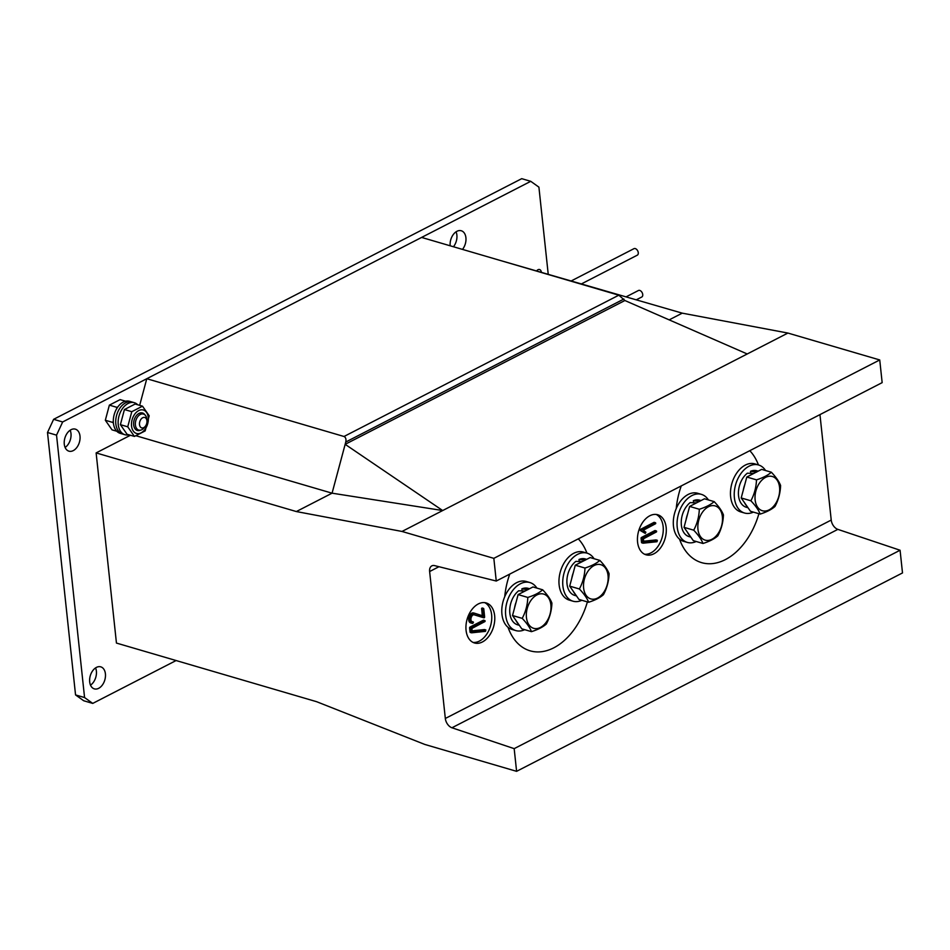 <?xml version="1.0" encoding="UTF-8"?>
<svg xmlns="http://www.w3.org/2000/svg" width="950" height="950" viewBox="0 0 950 950"><rect width="100%" height="100%" fill="white"/><g stroke="black" fill="none" stroke-linecap="round" stroke-linejoin="round"><path stroke-width="1.43" d="M644.539 554.218A20.852 13.751 106.3 0 0 662.043 537.759A20.852 13.751 106.3 0 0 656.189 514.449M655.132 530.551L654.93 530.563A1.128 0.748 106.3 0 0 654.811 530.611L641.535 537.439A1.116 0.736 106.3 0 0 641.297 537.605L641.096 538.08A1.128 0.748 106.3 0 0 641.096 538.365L641.523 542.367A0.938 0.618 106.3 0 0 641.571 542.581L641.773 542.806A0.926 0.618 106.3 0 0 641.808 542.818L642.972 543.163A0.926 0.618 106.3 0 0 643.15 543.186L656.996 541.726L657.352 540.312A1.045 0.689 106.3 0 0 657.163 540.289L643.696 541.69L643.387 538.852L656.521 531.881A3.954 2.601 106.3 0 0 656.592 531.477L656.592 531.359A0.926 0.606 106.3 0 0 656.533 531.109L656.129 530.908A1.128 0.748 106.3 0 0 656.011 530.967L642.734 537.783A1.116 0.736 106.3 0 0 642.509 537.961L642.295 538.436A1.128 0.748 106.3 0 0 642.295 538.721L642.722 542.723A0.938 0.618 106.3 0 0 642.77 542.937L641.784 542.818M657.305 540.301L656.153 539.956A1.045 0.689 106.3 0 0 655.951 539.933L643.649 541.215M654.265 522.357L654.063 522.357A1.128 0.748 106.3 0 0 653.944 522.405L640.454 529.399L640.407 530.575L645.109 533.342A5.486 3.622 106.3 0 0 645.264 533.366A2.114 1.389 106.3 0 0 645.347 533.378L645.869 532.19L643.233 530.29L655.654 523.688A3.942 2.601 106.3 0 0 655.726 523.284L655.726 523.165A0.926 0.606 106.3 0 0 655.666 522.904L655.262 522.714A1.128 0.748 106.3 0 0 655.144 522.761L641.654 529.756L641.606 530.919L645.109 533.342M655.951 539.933L657.163 540.289M641.143 537.866L642.342 538.222M641.167 537.795L642.378 538.151M649.836 515.755A20.852 13.751 106.3 0 0 637.569 536.584A20.852 13.751 106.3 0 0 646 554.788A20.852 13.751 106.3 0 0 665.059 538.638A20.852 13.751 106.3 0 0 657.732 514.758A20.852 13.751 106.3 0 0 649.836 515.755M429.626 571.532L445.324 718.473A8.348 5.32 -117.2 0 0 451.951 727.771L514.176 748.648L516.598 771.329L424.769 744.432L316.671 701.717L116.446 643.067L96.128 452.912L296.341 511.551L402.004 531.454L493.834 558.351L496.256 581.032L434.625 565.63A8.348 5.32 -117.2 0 0 431.834 565.867A8.348 5.32 -117.2 0 0 429.626 571.532L438.983 566.711M819.957 414.616L831.226 520.066A8.348 5.32 -117.2 0 0 837.852 529.376L900.078 550.24L902.5 572.933L516.598 771.329M478.325 603.939A20.852 13.751 106.3 0 0 466.058 624.768A20.852 13.751 106.3 0 0 474.489 642.972A20.852 13.751 106.3 0 0 493.549 626.822A20.852 13.751 106.3 0 0 486.21 602.941A20.852 13.751 106.3 0 0 478.325 603.939M473.017 642.402A20.852 13.751 106.3 0 0 490.532 625.931A20.852 13.751 106.3 0 0 484.666 602.621M483.633 620.184L483.431 620.184A1.128 0.748 106.3 0 0 483.301 620.243L470.024 627.059A1.116 0.736 106.3 0 0 469.799 627.238L469.585 627.712A1.128 0.748 106.3 0 0 469.597 627.998L470.024 631.999A0.938 0.618 106.3 0 0 470.072 632.213L470.262 632.439A0.926 0.618 106.3 0 0 470.309 632.451L471.485 632.795A0.926 0.618 106.3 0 0 471.651 632.807L485.486 631.358L485.854 629.933A1.045 0.689 106.3 0 0 485.652 629.909L472.186 631.322L471.889 628.472L485.011 621.514A3.954 2.601 106.3 0 0 485.082 621.11L485.094 620.991A0.926 0.606 106.3 0 0 485.022 620.73L484.631 620.54A1.128 0.748 106.3 0 0 484.512 620.587L471.236 627.416A1.116 0.736 106.3 0 0 470.998 627.594L470.796 628.057A1.128 0.748 106.3 0 0 470.796 628.342L471.224 632.344A0.938 0.618 106.3 0 0 471.271 632.569L471.473 632.783A0.926 0.618 106.3 0 0 471.485 632.795M484.619 629.577L484.642 629.589A1.045 0.689 106.3 0 0 484.452 629.565L472.138 630.847M474.371 614.757L484.168 617.773A0.902 0.594 106.3 0 0 484.262 617.714L484.452 617.524A1.009 0.665 106.3 0 0 484.631 617.072L483.787 608.819L483.027 608.558A0.974 0.641 106.3 0 0 482.861 608.843L483.491 616.099L475.095 613.391A10.996 7.244 106.3 0 0 474.406 613.261A5.273 3.479 106.3 0 0 473.919 613.261A4.786 3.147 106.3 0 0 473.421 613.356A4.726 3.111 106.3 0 0 472.922 613.557A5.059 3.337 106.3 0 0 472.601 613.748A4.619 3.04 106.3 0 0 472.304 613.961A4.346 2.862 106.3 0 0 471.378 614.947A5.676 3.741 106.3 0 0 470.582 616.431A6.032 3.978 106.3 0 0 470.001 618.462A5.439 3.586 106.3 0 0 469.941 620.374A5.023 3.313 106.3 0 0 470.238 621.633A4.322 2.85 106.3 0 0 470.761 622.547A4.394 2.897 106.3 0 0 471.604 623.153A6.424 4.228 106.3 0 0 471.841 623.236A6.424 4.228 106.3 0 0 472.815 623.342L473.433 622.333A1.829 1.199 106.3 0 0 473.361 622.131A0.962 0.641 106.3 0 0 473.29 622.001L473.183 621.929A0.974 0.641 106.3 0 0 473.029 621.906A6.175 4.073 -73.7 0 1 472.293 621.799A3.396 2.232 -73.7 0 1 472.281 621.799A3.396 2.232 -73.7 0 1 471.806 621.561A6.175 4.073 -73.7 0 1 471.794 621.549A3.099 2.042 -73.7 0 1 471.247 620.861A3.467 2.28 -73.7 0 1 470.963 619.78A3.931 2.589 -73.7 0 1 470.998 618.379A4.18 2.755 -73.7 0 1 471.414 616.942A4.251 2.802 -73.7 0 1 471.58 616.586A3.61 2.375 -73.7 0 1 471.746 616.265A3.159 2.09 -73.7 0 1 472.328 615.481A3.325 2.197 -73.7 0 1 473.053 614.935A3.586 2.363 -73.7 0 1 473.242 614.852A3.491 2.292 -73.7 0 1 473.433 614.781A3.479 2.292 -73.7 0 1 473.634 614.733A3.562 2.351 -73.7 0 1 473.824 614.709L483.906 617.809M473.124 621.918L471.984 621.573A0.974 0.641 106.3 0 0 471.817 621.549L473.029 621.906M475.095 613.391L473.896 613.035A10.996 7.244 106.3 0 0 473.207 612.904A5.273 3.479 106.3 0 0 472.72 612.904A4.786 3.147 106.3 0 0 472.209 612.999A4.726 3.111 106.3 0 0 471.711 613.201A5.059 3.337 106.3 0 0 471.39 613.391A4.619 3.04 106.3 0 0 471.093 613.605A4.346 2.862 106.3 0 0 470.179 614.602A5.676 3.741 106.3 0 0 469.371 616.075A6.032 3.978 106.3 0 0 468.801 618.106A5.439 3.586 106.3 0 0 468.742 620.029A5.023 3.313 106.3 0 0 469.027 621.276A4.322 2.85 106.3 0 0 469.561 622.191A4.394 2.897 106.3 0 0 470.404 622.796A6.424 4.228 106.3 0 0 470.63 622.879A6.424 4.228 106.3 0 0 470.867 622.939M482.386 608.059L481.828 608.202A0.974 0.641 106.3 0 0 481.662 608.499L482.279 615.707M484.452 629.565L485.652 629.909M469.633 627.499L470.844 627.855M469.668 627.428L470.867 627.784M402.004 531.454L787.906 333.058L682.242 313.156L499.332 260.193M787.906 333.058L879.736 359.955L882.158 382.636L496.256 581.032M296.341 511.551L332.072 493.181L136.206 435.812M345.159 444.327L442.688 510.542L332.072 493.181L345.159 444.327L624.886 300.521L747.222 353.97M130.459 435.254L96.128 452.912M332.072 493.181L345.764 442.023C346.322 439.161 345.729 437.309 343.995 436.489L146.787 378.718L139.662 405.353M146.787 378.718L421.61 237.429L618.818 295.189L624.946 300.544M514.176 748.648L900.078 550.24M493.834 558.351L879.736 359.955M669.192 319.865L682.242 313.156M679.523 539.137A62.569 41.242 106.3 0 0 701.599 562.638A62.569 41.242 106.3 0 0 758.908 513.724M758.456 464.942A62.569 41.242 106.3 0 0 749.799 450.692M681.257 485.925A62.569 41.242 106.3 0 0 676.246 508.523M508.012 627.309A62.569 41.242 106.3 0 0 530.088 650.821A62.569 41.242 106.3 0 0 587.385 601.908M586.946 553.114A62.569 41.242 106.3 0 0 578.289 538.864M509.746 574.109A62.569 41.242 106.3 0 0 504.735 596.695M548.186 273.885L538.911 187.15L530.753 181.319L521.716 178.671L53.627 419.318L47.5 432.499L75.549 694.925L83.707 700.756L92.744 703.404L176.106 660.535M90.511 685.152A11.471 7.564 106.3 0 0 95.558 667.921M65.111 447.462A11.471 7.564 106.3 0 0 70.157 430.219M453.459 246.751A11.471 7.564 106.3 0 0 456.059 231.824M530.753 181.319L62.664 421.966L56.537 435.147L84.574 697.561L92.744 703.404M462.496 249.399A11.471 7.564 106.3 0 0 465.963 238.284A11.471 7.564 106.3 0 0 461.272 230.755A11.471 7.564 106.3 0 0 456.926 231.301A11.471 7.564 106.3 0 0 450.181 245.789M71.024 429.709A11.471 7.564 106.3 0 0 64.279 441.156A11.471 7.564 106.3 0 0 68.922 451.167A11.471 7.564 106.3 0 0 79.396 442.284A11.471 7.564 106.3 0 0 75.371 429.151A11.471 7.564 106.3 0 0 71.024 429.709M96.425 667.399A11.471 7.564 106.3 0 0 89.68 678.858A11.471 7.564 106.3 0 0 94.323 688.869A11.471 7.564 106.3 0 0 104.809 679.986A11.471 7.564 106.3 0 0 100.771 666.852A11.471 7.564 106.3 0 0 96.425 667.399M541.274 271.866A4.311 2.838 106.3 0 0 539.576 269.551A4.311 2.838 106.3 0 0 537.938 269.764A4.311 2.838 106.3 0 0 536.893 270.584M75.549 694.925L84.574 697.561M47.5 432.499L56.537 435.147M53.627 419.318L62.664 421.966M146.965 421.064L146.87 419.567A8.348 5.498 106.3 0 0 143.462 414.069A8.348 5.498 106.3 0 0 137.631 416.848A8.348 5.498 106.3 0 0 135.399 425.018A8.348 5.498 106.3 0 0 138.771 430.077A8.348 5.498 106.3 0 0 144.602 427.286L145.493 426.075A5.427 3.574 106.3 0 0 146.965 421.064A5.427 3.574 106.3 0 0 142.797 417.691A5.427 3.574 106.3 0 0 139.507 424.603A5.427 3.574 106.3 0 0 145.493 426.075M125.578 401.221L120.104 399.617L109.369 405.139L105.331 420.256L112.017 429.851L116.791 431.253M113.418 423.201L112.694 422.406L113.311 421.171M105.331 420.256L112.694 422.406M116.636 408.761L116.731 407.289L117.847 406.921M109.369 405.139L116.731 407.289M137.738 404.783A16.684 10.996 106.3 0 0 134.366 402.717L131.955 402.004A16.684 10.996 106.3 0 0 125.638 402.812A16.684 10.996 106.3 0 1 131.955 402.004L129.544 401.304A16.684 10.996 106.3 0 0 123.227 402.099A16.684 10.996 106.3 0 0 113.418 418.76A16.684 10.996 106.3 0 0 120.163 433.331L124.984 434.732A16.684 10.996 106.3 0 0 128.939 434.815M125.638 402.812A16.684 10.996 106.3 0 0 115.829 419.473A16.684 10.996 106.3 0 0 122.574 434.031A16.684 10.996 106.3 0 1 115.829 419.473A16.684 10.996 106.3 0 1 125.638 402.812M134.366 402.717A16.684 10.996 106.3 0 0 128.048 403.512A16.684 10.996 106.3 0 0 118.228 420.173A16.684 10.996 106.3 0 0 124.984 434.732M145.16 430.908L134.425 436.418L127.739 426.811L131.789 411.694L142.512 406.184L149.197 415.791L145.16 430.908M142.512 406.184L135.149 404.023L124.426 409.545L120.389 424.662L127.062 434.269L134.425 436.418M120.389 424.662L127.739 426.811M124.426 409.545L131.789 411.694M131.551 426.027A12.207 8.039 -73.7 0 1 143.058 409.937A12.207 8.039 -73.7 0 1 145.124 429.21A12.207 8.039 -73.7 0 1 131.551 426.027M145.006 414.972A9.12 6.009 106.3 0 0 139.021 413.404A9.12 6.009 106.3 0 0 136.088 416.029A9.12 6.009 106.3 0 0 133.618 424.46A9.12 6.009 106.3 0 0 140.553 430.16M571.591 280.749L633.959 248.674A3.646 2.328 62.8 0 1 635.277 248.591A3.646 2.328 62.8 0 1 638.079 251.774A3.646 2.328 62.8 0 1 637.307 255.17L581.756 283.729M626.276 296.768L638.436 290.51A3.646 2.328 62.8 0 1 639.754 290.427A3.646 2.328 62.8 0 1 642.544 293.609A3.646 2.328 62.8 0 1 641.773 297.006L636.441 299.737M765.557 470.535A25.032 16.494 106.3 0 0 758.575 464.978L754.811 463.873A25.032 16.494 106.3 0 0 745.334 465.072A25.032 16.494 106.3 0 0 730.621 490.069A25.032 16.494 106.3 0 0 740.739 511.919L744.503 513.012A25.032 16.494 106.3 0 0 753.386 512.109M758.575 464.978A25.032 16.494 106.3 0 0 749.099 466.177A25.032 16.494 106.3 0 0 734.386 491.174A25.032 16.494 106.3 0 0 744.503 513.012M752.305 474.192A18.976 12.504 106.3 0 1 753.398 473.468L747.341 473.207A18.976 12.504 106.3 0 0 738.423 492.338A18.976 12.504 106.3 0 0 746.201 507.217L748.018 507.739M758.195 471.164L756.877 470.784A18.976 12.504 106.3 0 0 750.512 471.307L756.616 472.091M744.729 484.785A18.976 12.504 106.3 0 0 743.28 490.2M744.634 502.883A18.976 12.504 106.3 0 0 747.033 506.326M750.726 473.326L750.512 471.307M755.131 499.914A17.836 11.756 -73.7 0 1 771.958 476.401A17.836 11.756 -73.7 0 1 774.962 504.569A17.836 11.756 -73.7 0 1 755.131 499.914M771.341 472.221C776.019 477.126 779.107 481.555 780.603 485.521C780.318 492.967 778.454 499.938 774.998 506.457C771.637 509.461 766.686 512.014 760.154 514.092C758.658 510.126 755.571 505.697 750.892 500.793C754.347 494.285 756.212 487.303 756.497 479.857C763.028 477.779 767.98 475.238 771.341 472.221L761.651 469.383L746.807 477.019L756.497 479.857M746.807 477.019L741.202 497.954L750.892 500.793M741.202 497.954L750.464 511.254L760.154 514.092M708.391 499.926A25.032 16.494 106.3 0 0 701.409 494.368L697.644 493.264A25.032 16.494 106.3 0 0 688.168 494.463A25.032 16.494 106.3 0 0 673.455 519.46A25.032 16.494 106.3 0 0 683.572 541.31L687.337 542.414A25.032 16.494 106.3 0 0 696.207 541.5M701.409 494.368A25.032 16.494 106.3 0 0 691.932 495.567A25.032 16.494 106.3 0 0 677.207 520.564A25.032 16.494 106.3 0 0 687.337 542.414M695.139 503.583A18.976 12.504 106.3 0 1 696.219 502.859L690.175 502.598A18.976 12.504 106.3 0 0 681.245 521.728A18.976 12.504 106.3 0 0 689.035 536.607L690.84 537.13M701.017 500.555L699.711 500.175A18.976 12.504 106.3 0 0 693.346 500.697L699.449 501.481M687.562 514.176A18.976 12.504 106.3 0 0 686.102 519.591M687.467 532.273A18.976 12.504 106.3 0 0 689.854 535.717M693.559 502.716L693.346 500.697M697.953 529.304A17.836 11.756 -73.7 0 1 714.78 505.804A17.836 11.756 -73.7 0 1 717.796 533.959A17.836 11.756 -73.7 0 1 697.953 529.304M714.174 501.624C718.853 506.516 721.929 510.946 723.425 514.912C723.152 522.357 721.288 529.34 717.832 535.847C714.471 538.852 709.519 541.405 702.976 543.483C701.48 539.517 698.393 535.087 693.726 530.183C697.181 523.676 699.046 516.693 699.319 509.259C705.862 507.169 710.814 504.628 714.174 501.624L704.484 498.786L689.629 506.421L699.319 509.259M689.629 506.421L684.036 527.345L693.726 530.183M684.036 527.345L693.286 540.645L702.976 543.483M573.824 553.256A25.032 16.494 106.3 0 0 559.111 578.241A25.032 16.494 106.3 0 0 569.228 600.091L572.992 601.196A25.032 16.494 106.3 0 0 581.875 600.281A25.032 16.494 106.3 0 1 572.992 601.196A25.032 16.494 106.3 0 1 562.875 579.346A25.032 16.494 106.3 0 1 577.588 554.361A25.032 16.494 106.3 0 0 562.875 579.346A25.032 16.494 106.3 0 0 572.992 601.196L569.228 600.091A25.032 16.494 106.3 0 1 559.111 578.241A25.032 16.494 106.3 0 1 573.824 553.256A25.032 16.494 106.3 0 1 583.3 552.057A25.032 16.494 106.3 0 0 573.824 553.256M594.047 558.707A25.032 16.494 106.3 0 0 587.064 553.149A25.032 16.494 106.3 0 0 577.588 554.361A25.032 16.494 106.3 0 1 587.064 553.149A25.032 16.494 106.3 0 1 594.047 558.707M581.887 561.652L575.831 561.379A18.976 12.504 106.3 0 0 566.901 580.509A18.976 12.504 106.3 0 0 574.691 595.389L576.508 595.923L574.691 595.389A18.976 12.504 106.3 0 1 566.901 580.509A18.976 12.504 106.3 0 1 575.831 561.379L581.887 561.652A18.976 12.504 106.3 0 0 580.794 562.376A18.976 12.504 106.3 0 1 581.887 561.652L581.887 561.652M585.366 558.956A18.976 12.504 106.3 0 0 579.001 559.479L585.105 560.263L579.001 559.479L579.215 561.497L579.001 559.479A18.976 12.504 106.3 0 1 585.366 558.956L586.684 559.348L585.366 558.956M573.218 572.957A18.976 12.504 106.3 0 0 571.769 578.372A18.976 12.504 106.3 0 1 573.218 572.957M573.123 591.066A18.976 12.504 106.3 0 0 575.522 594.498A18.976 12.504 106.3 0 1 573.123 591.066M583.621 588.086A17.836 11.756 -73.7 0 1 600.436 564.585A17.836 11.756 -73.7 0 1 603.452 592.741A17.836 11.756 -73.7 0 1 583.621 588.086A17.836 11.756 -73.7 0 1 600.436 564.585A17.836 11.756 -73.7 0 1 603.452 592.741A17.836 11.756 -73.7 0 1 583.621 588.086M599.83 560.405C604.509 565.298 607.596 569.727 609.092 573.705C608.807 581.139 606.943 588.121 603.487 594.629C600.127 597.645 595.175 600.186 588.632 602.264C587.136 598.298 584.06 593.869 579.381 588.976C582.837 582.457 584.701 575.486 584.974 568.041C591.518 565.962 596.469 563.409 599.83 560.405C604.509 565.298 607.596 569.727 609.092 573.705C608.807 581.139 606.943 588.121 603.487 594.629C600.127 597.645 595.175 600.186 588.632 602.264C587.136 598.298 584.06 593.869 579.381 588.976C582.837 582.457 584.701 575.486 584.974 568.041C591.518 565.962 596.469 563.409 599.83 560.405L590.14 557.567L575.284 565.202L584.974 568.041L575.284 565.202L569.691 586.138L579.381 588.976L569.691 586.138L578.942 599.426L588.632 602.264L578.942 599.426L569.691 586.138L575.284 565.202L590.14 557.567L599.83 560.405M536.881 588.097A25.032 16.494 106.3 0 0 529.898 582.552L526.134 581.447A25.032 16.494 106.3 0 0 516.658 582.647A25.032 16.494 106.3 0 0 501.933 607.644A25.032 16.494 106.3 0 0 512.062 629.482L515.826 630.586A25.032 16.494 106.3 0 0 524.697 629.684M529.898 582.552A25.032 16.494 106.3 0 0 520.422 583.751A25.032 16.494 106.3 0 0 505.697 608.736A25.032 16.494 106.3 0 0 515.826 630.586M523.628 591.767A18.976 12.504 106.3 0 1 524.709 591.043L518.664 590.781A18.976 12.504 106.3 0 0 509.734 609.9A18.976 12.504 106.3 0 0 517.524 624.779L519.329 625.314M529.506 588.739L528.188 588.347A18.976 12.504 106.3 0 0 521.835 588.881L527.939 589.653M516.04 602.347A18.976 12.504 106.3 0 0 514.591 607.774M515.945 620.457A18.976 12.504 106.3 0 0 518.344 623.901M522.049 590.888L521.835 588.881M526.442 617.476A17.836 11.756 -73.7 0 1 543.269 593.976A17.836 11.756 -73.7 0 1 546.286 622.131A17.836 11.756 -73.7 0 1 526.442 617.476M542.664 589.796C547.331 594.688 550.418 599.129 551.914 603.096C551.641 610.529 549.777 617.512 546.321 624.019C542.961 627.036 538.009 629.577 531.466 631.655C529.969 627.689 526.882 623.259 522.215 618.367C525.671 611.847 527.535 604.877 527.808 597.431C534.351 595.353 539.303 592.812 542.664 589.796L532.974 586.957L518.118 594.593L527.808 597.431M518.118 594.593L512.525 615.529L522.215 618.367M512.525 615.529L521.776 628.817L531.466 631.655M654.063 522.357L655.262 522.714M654.17 522.346L655.369 522.702M640.407 530.575L641.606 530.919M640.276 530.421L641.476 530.777M640.217 530.195L641.416 530.551M640.217 530.183L641.416 530.539M640.229 529.898L641.428 530.254M640.312 529.601L641.523 529.957M640.454 529.399L641.654 529.756M640.644 529.245L641.844 529.601M653.944 522.405L655.144 522.761M654.93 530.563L656.129 530.908M655.037 530.539L656.236 530.896M641.642 542.723L642.853 543.079M641.571 542.581L642.77 542.937M641.523 542.367L642.722 542.723M641.096 538.365L642.295 538.721M641.096 538.08L642.295 538.436M641.297 537.605L642.509 537.961M641.535 537.439L642.734 537.783M654.811 530.611L656.011 530.967M445.324 718.473L831.226 520.066M470.404 622.796L471.604 623.153M469.561 622.191L470.761 622.547M469.027 621.276L470.238 621.633M468.742 620.029L469.941 620.374M468.801 618.106L470.001 618.462M469.371 616.075L470.582 616.431M470.179 614.602L471.378 614.947M471.093 613.605L472.304 613.961M471.39 613.391L472.601 613.748M471.711 613.201L472.922 613.557M472.209 612.999L473.421 613.356M472.72 612.904L473.919 613.261M473.207 612.904L474.406 613.261M481.567 608.986L482.766 609.342M481.579 608.772L482.778 609.116M481.662 608.499L482.861 608.843M481.828 608.202L483.027 608.558M482.006 608.059L483.206 608.404M482.208 608.012L483.407 608.356M483.431 620.184L484.631 620.54M483.526 620.172L484.738 620.528M470.262 632.439L471.473 632.783M470.143 632.344L471.343 632.7M470.072 632.213L471.271 632.569M470.024 631.999L471.224 632.344M469.597 627.998L470.796 628.342M469.585 627.712L470.796 628.057M469.799 627.238L470.998 627.594M470.024 627.059L471.236 627.416M483.301 620.243L484.512 620.587M451.951 727.771L837.852 529.376M343.995 436.489L618.818 295.189M345.764 442.023L623.889 299.024M656.117 539.944L657.329 540.301M471.948 621.573L473.159 621.918M470.63 622.879L471.841 623.236M482.291 608.024L483.503 608.38M583.3 552.057L587.064 553.149L583.3 552.057"/></g></svg>
